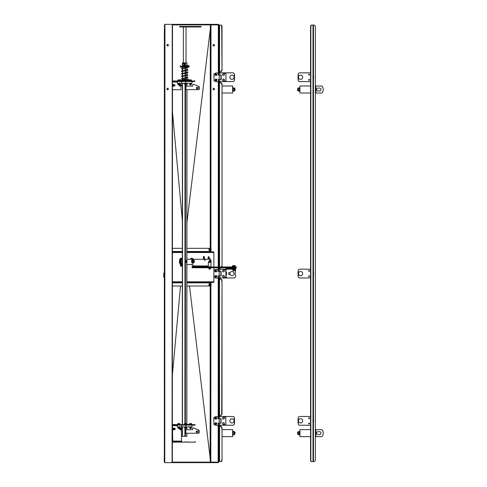 <?xml version="1.0" encoding="UTF-8"?>
<svg xmlns="http://www.w3.org/2000/svg" width="487" height="487" viewBox="0 0 487 487"><rect width="100%" height="100%" fill="white"/><g stroke="black" fill="none" stroke-linecap="round" stroke-linejoin="round"><path stroke-width="0.73" d="M219.473 155.992L219.57 267.053M219.473 329.559L219.57 415.155L220.836 415.155A1.753 0.877 -90 0 0 221.713 413.402L222.017 413.402A1.753 0.877 90 0 1 221.141 415.155L220.836 415.155M221.713 428.304A1.753 0.877 -90 0 0 220.836 426.551L221.141 426.551A1.753 0.877 90 0 1 222.017 428.304L222.017 459.862A1.753 0.877 90 0 1 221.141 461.615L220.836 461.615A1.753 0.877 -90 0 0 221.713 459.862M222.017 428.304L222.017 459.862M218.438 461.536A1.753 1.753 0 0 0 218.949 461.615L220.836 461.615M220.836 426.551L219.57 426.551L219.57 461.615M219.473 426.07L219.473 461.615L219.57 426.551M221.713 281.036A1.753 0.877 -90 0 0 220.836 279.282L221.141 279.282A1.753 0.877 90 0 1 222.017 281.036L221.713 413.402M222.017 281.036L222.017 413.402M220.836 279.282L219.57 279.282M219.57 415.155L219.473 279.197L220.514 278.278L219.107 278.296L219.82 278.814M221.713 84.683A1.753 0.877 -90 0 0 220.836 82.93L221.141 82.93A1.753 0.877 90 0 1 222.017 84.683L222.017 266.133A1.753 0.877 90 0 1 221.889 267.053M222.017 84.683L222.017 266.133M219.57 267.753L220.836 267.887A1.753 0.877 -90 0 0 221.171 267.753M221.585 267.053A1.753 0.877 -90 0 0 221.713 266.133M220.836 82.93L219.57 82.93M219.57 267.887L219.473 268.477M219.473 157.131L219.473 267.053L219.473 82.845L219.826 82.461M221.475 267.753A1.753 0.877 90 0 1 221.141 267.887L220.836 267.887M220.836 25.074L221.141 25.074A1.753 0.877 90 0 1 222.017 26.828L221.713 26.828A1.753 0.877 -90 0 0 220.836 25.074L218.949 25.074A1.753 1.753 0 0 0 218.602 25.111M221.713 26.828L222.017 69.781A1.753 0.877 90 0 1 221.141 71.534L220.836 71.534A1.753 0.877 -90 0 0 221.713 69.781M222.017 26.828L222.017 69.781M219.57 25.074L219.57 71.534L220.836 71.534M219.826 415.155L219.473 415.74M219.473 415.241L219.473 330.697M219.473 278.789L219.473 279.197M219.826 71.534L219.473 72.131M219.473 82.406L219.473 82.845M219.473 71.626L219.473 25.074L219.57 71.534M219.826 72.119L219.826 71.626M219.826 267.887L219.473 267.978M219.826 268.471L219.826 267.978M219.473 426.46L219.826 426.082M219.826 415.734L219.826 415.241M220.282 72.849L223.143 72.849M223.496 81.615L232.756 81.615A1.753 1.753 0 0 0 234.332 80.629L234.332 73.841A1.753 1.753 0 0 0 232.756 72.849L223.448 72.849L225.901 73.707L226.005 80.684L223.557 81.609L219.881 81.67L223.563 81.615L226.005 80.69L225.907 73.707M234.509 74.602L234.509 79.862M227.039 81.615L232.756 81.615M227.039 72.849L232.756 72.849M220.209 269.201L223.07 269.201M223.417 277.967L227.039 277.967M223.375 269.201L232.597 269.201M220.154 416.47L223.016 416.47M223.363 425.236L232.756 425.236A1.753 1.753 0 0 0 234.332 424.244L234.332 417.456A1.753 1.753 0 0 0 232.756 416.47L223.32 416.47L225.773 417.322L225.871 424.305L223.43 425.23L219.753 425.285L223.43 425.236L225.871 424.305M234.509 418.223L234.509 423.483M227.039 425.236L232.756 425.236M227.039 416.47L232.756 416.47M231.982 75.132A2.106 2.106 0 0 0 229.876 77.232A2.106 2.106 0 0 0 231.982 79.338A2.106 2.106 0 0 0 234.089 77.232A2.106 2.106 0 0 0 231.982 75.132M313.092 157.131L313.178 275.691A5.266 5.266 0 0 0 313.178 271.484L313.178 275.691A5.266 5.266 0 0 0 313.178 271.484M313.092 330.697L313.178 422.953A5.266 5.266 0 0 0 313.178 418.747L313.178 422.953A5.266 5.266 0 0 0 313.616 420.853M311.729 461.615L313.616 461.615A1.753 1.753 0 0 0 315.369 459.862L315.369 26.828A1.753 1.753 0 0 0 313.616 25.074L311.729 25.074A1.753 0.877 90 0 0 310.852 26.828L310.852 459.862A1.753 0.877 90 0 0 311.729 461.615L311.424 461.615A1.753 0.877 -90 0 1 310.548 459.862L310.852 459.862M310.852 26.828L310.548 26.828A1.753 0.877 -90 0 1 311.424 25.074L311.729 25.074M310.548 26.828L310.548 459.862M313.092 155.992L313.092 422.953M313.092 329.559L313.178 275.691M309.543 79.862A0.438 0.438 0 0 0 309.105 79.424A0.438 0.438 0 0 0 308.667 79.862A0.438 0.438 0 0 0 309.105 80.3A0.438 0.438 0 0 0 309.543 79.862M309.543 74.602A0.438 0.438 0 0 0 309.105 74.164A0.438 0.438 0 0 0 308.667 74.602A0.438 0.438 0 0 0 309.105 75.041A0.438 0.438 0 0 0 309.543 74.602M310.548 72.849L299.815 72.849A1.753 1.753 0 0 0 298.233 73.841L298.233 80.629A1.753 1.753 0 0 0 299.815 81.615L310.548 81.615M298.062 79.862L298.062 74.602L298.062 79.862M305.532 72.849L299.815 72.849M305.532 81.615L299.815 81.615M309.543 276.214A0.438 0.438 0 0 0 309.105 275.776A0.438 0.438 0 0 0 308.667 276.214A0.438 0.438 0 0 0 309.105 276.653A0.438 0.438 0 0 0 309.543 276.214M309.543 270.955A0.438 0.438 0 0 0 309.105 270.516A0.438 0.438 0 0 0 308.667 270.955A0.438 0.438 0 0 0 309.105 271.393A0.438 0.438 0 0 0 309.543 270.955M310.548 269.201L299.815 269.201A1.753 1.753 0 0 0 298.233 270.194L298.233 276.981A1.753 1.753 0 0 0 299.815 277.967L310.548 277.967M298.062 276.214L298.062 270.955M305.532 269.201L299.815 269.201M305.532 277.967L299.815 277.967M309.543 423.483A0.438 0.438 0 0 0 309.105 423.045A0.438 0.438 0 0 0 308.667 423.483A0.438 0.438 0 0 0 309.105 423.921A0.438 0.438 0 0 0 309.543 423.483M309.543 418.223A0.438 0.438 0 0 0 309.105 417.785A0.438 0.438 0 0 0 308.667 418.223A0.438 0.438 0 0 0 309.105 418.662A0.438 0.438 0 0 0 309.543 418.223M310.548 416.47L299.815 416.47A1.753 1.753 0 0 0 298.233 417.456L298.233 424.244A1.753 1.753 0 0 0 299.815 425.236L310.548 425.236M298.062 423.483L298.062 418.223M305.532 416.47L299.815 416.47M305.532 425.236L299.815 425.236M313.092 79.338L313.178 79.338A5.266 5.266 0 0 0 313.178 75.132L313.092 79.338M302.689 77.232A2.106 2.106 0 0 0 300.582 75.132A2.106 2.106 0 0 0 298.482 77.232A2.106 2.106 0 0 0 300.582 79.338A2.106 2.106 0 0 0 302.689 77.232M213.896 89.821A0.791 0.682 90 0 1 213.903 88.275M213.087 89.048A0.791 0.682 -90 0 0 214.45 89.048A0.791 0.682 -90 0 0 213.087 89.048M167.79 89.815A0.791 0.682 90 0 1 167.79 88.269M168.338 89.042A0.791 0.682 90 0 1 166.974 89.042A0.791 0.682 90 0 1 168.338 89.042M213.915 45.997A0.791 0.682 90 0 1 213.915 44.445M213.099 45.218A0.791 0.682 -90 0 0 214.469 45.224A0.791 0.682 -90 0 0 213.099 45.218M167.808 45.985A0.791 0.682 90 0 1 167.808 44.439M168.356 45.212A0.791 0.682 90 0 1 166.992 45.212A0.791 0.682 90 0 1 168.356 45.212M205.873 24.356L207.06 24.356L205.873 24.356M175.077 24.35L176.257 24.35L175.077 24.35M190.472 24.356L191.659 24.356L190.472 24.356M164.503 29.135L164.423 24.861L164.557 25.385L164.941 24.35L172.234 24.356L172.069 462.644L192.353 462.644L192.304 462.12L195.792 462.12L195.792 462.644L192.353 462.644L192.353 462.12M172.234 24.356L192.468 24.356L192.517 24.88L172.495 24.88L172.331 462.114L192.304 462.12M197.935 462.12L197.935 462.644L197.46 462.644L197.46 462.12L218.176 462.126L210.305 462.12L210.134 457.95L189.51 286.015M197.935 462.644L218.438 462.65L218.456 423.118M198.099 24.356L198.099 24.886L197.625 24.886L197.625 24.356L218.602 24.362L218.584 75.108M218.584 79.497L218.511 267.053M218.511 267.753L218.511 271.466M218.511 275.855L218.456 418.729M198.099 24.886L218.34 24.886L218.322 74.7M218.322 81.694L218.249 267.053M218.249 267.753L218.249 271.052M218.243 278.047L218.194 418.321M218.188 425.315L218.176 462.126M218.602 24.362L164.941 24.35L164.789 462.638L172.069 462.644M192.468 24.356L195.957 24.356L195.957 24.88L192.517 24.88L192.517 24.356M197.625 24.356L195.957 24.356M164.789 462.638L164.393 461.603L164.259 462.133L164.198 457.853L164.722 457.841L164.198 457.853A1.053 1.053 0 0 0 164.198 457.853L164.302 457.841M197.46 462.644L195.792 462.644M180.531 286.009L172.361 375.136M172.331 462.114L210.305 462.12M172.465 111.858L182.369 220.855M186.905 222.815L210.293 29.056L210.469 24.886M197.625 24.886L195.957 24.88M197.46 462.12L195.792 462.12M187.611 81.499L189.857 81.499L189.857 80.976L185.218 81.499L185.218 80.976L187.611 80.976M192.408 80.976L192.408 81.499L191.933 81.499L191.933 80.976L194.891 80.976L194.891 81.499L194.654 80.976M172.471 81.037A1.053 0.907 -90 0 1 172.775 80.976L185.218 80.976M187.836 81.499L189.857 81.499M178.54 83.259L183.788 83.253L177.365 83.259L177.365 81.506L172.775 81.506L185.218 81.499M194.891 81.499L181.608 81.499L181.608 83.253L181.608 81.499L177.365 81.506M192.408 81.499L194.654 81.499M191.933 81.499L190.033 81.499M181.067 85.822L181.006 89.742L172.471 89.742M181.103 83.259L181.079 84.945M172.775 81.506A0.524 0.457 -90 0 0 172.471 81.639M172.343 424.859A1.053 0.907 -90 0 1 172.946 424.597L187.769 424.615L187.769 425.139L190.064 425.139L190.064 424.615L181.748 424.597M187.769 424.615L195.05 424.615L195.043 425.139L195.05 424.615M192.085 424.615L192.566 424.615L192.566 425.139L192.085 425.139L192.085 424.615L186.831 424.609L186.892 261.976M192.566 424.615L194.812 424.615M189.486 424.329L186.831 424.603M187.769 425.139L185.37 425.139L185.377 424.609M181.347 429.4L181.511 441.088L172.708 441.088L172.489 425.656A0.524 0.457 -90 0 1 172.946 425.121L185.37 425.139M192.566 425.139L194.812 425.139M192.085 425.139L190.064 425.139L190.064 424.615M181.31 426.886L181.334 428.523M172.708 441.088A0.524 0.457 -90 0 0 173.165 441.606L181.968 441.606A0.524 0.457 90 0 1 181.511 441.088M172.337 441.514A1.053 0.907 -90 0 0 173.165 442.129L185.608 442.147L185.608 441.618M195.281 441.624L195.281 442.147L195.043 441.624M188 441.618L188 442.147L195.043 442.147M188 442.147L185.608 442.147M209.191 258.226A35.149 17.642 90 0 0 209.154 257.489A0.962 0.487 90 0 0 208.673 256.637A0.962 0.487 90 0 0 208.192 257.708A33.219 16.674 -90 0 1 208.229 258.42M208.521 256.686A0.962 0.487 -90 0 1 208.85 257.489A35.149 17.642 -90 0 1 208.886 258.226M208.99 285.248L208.996 284.152M209.008 250.184L209.008 249.088M180.908 266.383A1.011 0.505 90 0 0 181.261 265.421L181.261 264.697M205.837 267.747L192.103 267.747L192.103 266.517L207.858 266.523L207.596 267.046L202.86 267.046M203.724 256.466A0.962 0.487 -90 0 1 204.053 257.221A25.72 12.912 -90 0 1 204.181 259.279M181.706 264.648A3.245 1.625 -90 0 1 181.438 264.697L181.061 264.697A3.245 1.625 90 0 1 180.555 264.532L180.555 265.421A1.011 0.505 90 0 0 181.061 266.432A1.011 0.505 90 0 0 181.566 265.421L181.566 264.685M208.582 266.766L207.9 267.046L207.9 266.608M192.103 267.747L206.141 267.747M186.88 281.809L213.878 281.809L213.884 267.753M213.884 267.053L213.89 252.534L186.892 252.528M204.485 259.279A25.72 12.912 90 0 0 204.357 257.221A0.962 0.487 90 0 0 203.876 256.418A0.962 0.487 90 0 0 203.402 257.544A23.79 11.944 -90 0 1 203.511 259.279M213.282 251.828L186.892 251.828L213.282 251.828A0.7 0.609 90 0 1 213.89 252.534M213.878 281.809A0.7 0.609 90 0 1 213.269 282.509L186.88 282.509L213.269 282.509M210.402 251.828L210.098 251.481L186.892 251.475M210.098 248.321L186.892 248.321L210.098 248.321L210.098 249.009M210.098 250.263L210.098 251.481M172.41 248.315L182.357 248.321L172.41 248.315M210.086 284.073L210.366 282.509M186.88 286.015L210.086 286.015L210.086 285.327M172.398 286.009L182.345 286.009M205.179 260.155L204.942 259.674L204.936 260.636L205.179 260.155M204.71 259.991L204.71 260.32M208.363 265.939L193.351 265.939L192.024 264.532M180.239 264.094L180.914 264.532L180.239 264.094L180.464 259.273M210.615 260.241L210.396 259.279L186.892 259.273L210.396 259.279A3.153 1.583 90 0 0 210.153 258.901A3.153 1.583 90 0 0 209.233 258.311A3.153 1.583 90 0 0 208.095 259.279M180.695 264.094L180.695 263.467M181.438 264.697L181.438 264.697A3.245 1.625 -90 0 1 180.933 264.532L181.462 264.532M193.242 265.878L193.698 265.878L192.468 264.532L186.886 264.532M193.698 265.878L193.351 265.939M233.036 266.931L234.101 267.059M202.872 266.523L202.921 267.747L236.311 267.759M202.939 267.046L234.789 266.931M233.036 267.059L210.719 267.046L210.713 267.753M202.555 266.523L202.452 267.747M208.582 262.103L210.774 262.103L208.363 262.383L210.719 262.383M208.363 262.383L208.363 266.766L210.993 266.766L210.993 262.383M208.643 262.383L210.774 262.103M208.643 268.033L210.774 267.753M209.014 262.018L208.686 262.018L208.85 261.403L210.554 261.403L209.014 261.452L209.014 262.018L210.007 262.018L210.007 261.452L210.67 261.452L210.67 262.018L210.007 262.018M209.148 269.007L210.201 269.013L209.148 268.909M210.007 261.452L209.014 261.452M209.221 268.909L208.85 268.909M210.329 268.83L209.83 268.909L210.329 268.83L210.329 268.112L209.83 268.033L209.331 268.106L209.039 268.909M209.331 268.106L208.68 268.106L208.941 268.684M209.331 268.83L209.83 268.909M210.67 268.83L210.676 268.112M194.149 262.456A1.138 0.572 -90 0 1 193.863 262.609A1.138 0.572 -90 0 1 193.576 262.456L192.487 262.128L193.059 262.785L193.808 262.785L194.435 261.47A1.138 0.572 -90 0 1 194.149 262.456M192.487 261.817A1.017 0.511 -90 0 1 192.493 261.117M192.487 262.128L192.493 260.807L193.065 260.149L193.808 260.149L193.236 260.807L193.236 262.128M193.808 262.785L193.576 262.456A1.138 0.572 -90 0 1 193.296 261.464A1.138 0.572 -90 0 1 193.583 260.478A1.138 0.572 -90 0 1 194.155 260.478L194.435 261.47A1.138 0.572 -90 0 0 194.155 260.478L193.808 260.149M192.493 260.807L193.236 260.807M209.367 260.442L210.116 260.442L210.049 261.056A1.138 0.572 -90 0 1 210.5 260.344L209.367 260.442L209.179 261.403A1.017 0.511 -90 0 1 209.294 260.825M210.013 261.403A1.138 0.572 -90 0 1 210.049 261.056L209.879 261.671M210.768 260.247L211.029 260.758A1.138 0.572 -90 0 0 210.5 260.344L210.116 260.442M210.926 262.383A1.138 0.572 -90 0 0 211.121 261.884A1.138 0.572 -90 0 0 211.029 260.758L210.944 262.499M192.061 266.797L193.236 266.937L192.061 267.077M208.637 267.046L210.774 266.766M191.701 264.532A3.153 1.583 90 0 0 192.073 264.624A3.153 1.583 90 0 0 192.146 264.618M193.217 259.273A3.153 1.583 90 0 0 192.998 258.895A3.153 1.583 90 0 0 192.079 258.311A3.153 1.583 90 0 0 190.934 259.273M190.801 259.273A3.245 1.625 -90 0 1 192 258.226L192 258.226A3.245 1.625 -90 0 1 192.943 258.828A3.245 1.625 -90 0 1 192.974 258.865M192.207 264.685A3.245 1.625 -90 0 1 192 264.709L192 264.709A3.245 1.625 -90 0 1 191.47 264.532M192 258.226L191.622 258.226A3.245 1.625 90 0 0 190.423 259.273M191.093 264.532A3.245 1.625 90 0 0 191.622 264.709L192 264.709M210.694 260.241A3.153 1.583 90 0 0 210.615 259.918M207.961 259.279A3.245 1.625 -90 0 1 209.16 258.226L209.16 258.226A3.245 1.625 -90 0 1 210.104 258.828A3.245 1.625 -90 0 1 210.128 258.865M209.16 258.226L208.783 258.226A3.245 1.625 90 0 0 207.584 259.279M208.223 258.268A3.245 1.625 -90 0 1 208.479 258.226A3.245 1.625 -90 0 1 208.631 258.238M192.487 262.079A0.919 0.463 -90 0 1 192.371 261.464A0.919 0.463 -90 0 1 192.493 260.855M193.479 260.149A1.838 0.925 90 0 0 192.834 259.626A1.838 0.925 90 0 0 191.908 261.464A1.838 0.925 90 0 0 192.834 263.309A1.838 0.925 90 0 0 193.479 262.785M192.682 259.65A1.838 0.925 90 0 0 192.529 259.626A1.838 0.925 90 0 0 191.604 261.464A1.838 0.925 90 0 0 192.529 263.309A1.838 0.925 90 0 0 192.682 263.284M220.781 75.077L218.066 75.12L218.036 72.928L216.027 72.965L213.915 73.902L214.012 80.879L216.149 81.731L218.419 81.694L218.389 79.503L218.158 81.694L216.149 81.731M223.436 72.849L218.663 72.922L218.693 75.108L221.147 75.071L221.208 79.454L218.389 79.503M221.147 75.077L220.721 75.083M220.873 81.652L220.41 81.67L220.873 81.652M219.357 81.688L218.785 81.688L219.357 81.682M220.946 79.466L218.127 79.503M218.328 75.114L218.036 72.928M219.187 81.944L220.581 81.749L219.893 82.461L219.187 81.944L220.587 81.926M219.229 72.904L220.459 72.813L219.053 72.654L219.747 72.119L220.453 72.636M219.229 72.825L220.459 72.813M186.278 260.575A0.919 0.463 90 0 0 186.137 260.533A0.919 0.463 90 0 0 185.675 261.452A0.919 0.463 90 0 0 186.137 262.371A0.919 0.463 90 0 0 186.278 262.329M186.789 62.908L182.43 62.908L186.789 62.908M185.37 428.627L185.37 436.328L186.825 436.328L186.777 433.266M182.467 426.886L182.461 436.328L184.89 436.328L184.896 428.049M185.37 436.328L184.89 436.328M182.461 436.328L182.339 426.886M196.371 88.05A0.791 0.682 -90 0 0 197.734 88.05A0.791 0.682 -90 0 0 196.371 88.05M197.272 88.798A0.791 0.682 90 0 1 197.272 87.307M193.327 84.385L193.735 84.385A1.753 1.516 90 0 1 194.264 84.495L198.818 86.455A0.877 0.761 90 0 1 199.311 87.276L199.311 88.774A0.877 0.761 90 0 1 198.556 89.651L185.985 89.645L185.985 86.138L192.736 86.138L185.985 86.138M192.73 86.138L192.809 84.476L193.735 84.385M194.264 84.495L198.818 86.455M199.311 87.276L198.873 87.276L198.873 88.774L199.311 88.774M198.556 89.651L198.112 89.651A0.877 0.761 -90 0 0 198.873 88.774M198.873 87.276A0.877 0.761 -90 0 0 198.379 86.455M193.82 84.495A1.753 1.516 -90 0 0 193.296 84.385M196.243 431.671A0.791 0.682 -90 0 0 197.606 431.671A0.791 0.682 -90 0 0 196.243 431.671M197.144 432.419A0.791 0.682 90 0 1 197.144 430.922M193.193 428.006L193.607 428.006A1.753 1.516 90 0 1 194.13 428.116L198.69 430.076A0.877 0.761 90 0 1 199.183 430.898L199.183 432.389A0.877 0.761 90 0 1 198.422 433.266L185.851 433.26L185.857 429.753L192.608 429.759L185.857 429.753M192.602 429.759L192.682 428.091L193.607 428.006M194.13 428.116L198.69 430.076M199.183 430.898L198.745 430.898L198.745 432.389L199.183 432.389M198.422 433.266L197.984 433.266A0.877 0.761 -90 0 0 198.745 432.389M198.745 430.898A0.877 0.761 -90 0 0 198.252 430.076M193.692 428.116A1.753 1.516 -90 0 0 193.162 428.006M186.99 261.452A0.791 0.396 90 0 0 186.825 260.813A0.791 0.396 90 0 0 186.411 260.752A0.791 0.396 90 0 0 186.198 261.452A0.791 0.396 90 0 0 186.411 262.152A0.791 0.396 90 0 0 186.825 262.097A0.791 0.396 90 0 0 186.99 261.452M186.801 262.128A0.877 0.438 -90 0 1 186.771 262.164A0.877 0.438 -90 0 1 186.515 262.329A0.877 0.438 -90 0 1 186.077 261.452A0.877 0.438 -90 0 1 186.521 260.575A0.877 0.438 -90 0 1 186.771 260.74A0.877 0.438 -90 0 1 186.801 260.776M184.683 83.253L192.018 83.253L192.012 81.499M177.365 83.259L178.011 83.259M186.229 83.253L185.857 83.253L185.857 81.499M192.018 83.253L191.641 83.253M191.33 83.253L186.539 83.253M185.857 83.253L185.212 83.253M177.365 425.127L177.365 426.88L181.614 426.886L181.614 425.133L181.614 426.886L185.857 426.892L185.857 425.139M185.857 426.892L192.018 426.892L192.018 425.139M181.98 66.323L186.965 66.329M186.965 67.614L186.965 67.048L182.424 68.984M186.959 69.617L182.424 71.552M186.959 72.186L182.424 74.115M186.959 74.748L182.424 76.684M186.959 77.317L182.424 79.247M182.424 79.162L186.959 77.403M182.424 76.593L186.959 74.834M182.424 74.03L186.959 72.271M182.424 71.461L186.959 69.702M182.43 68.898L186.965 67.139M210.908 249.636L211.188 249.35L211.188 249.928L210.908 249.636M211.163 249.953L210.792 249.636L211.163 249.32M210.895 284.7L211.175 284.414L211.175 284.986L210.895 284.7M211.151 285.017L210.78 284.7L211.151 284.384M210.402 249.198L210 249.636L210.402 250.075M210.165 249.149L209.684 249.636L210.165 250.123M209.885 248.827L209.532 249.234L209.885 250.446L209.252 250.044L209.605 248.827L210.238 249.234M210.238 250.044L209.885 250.446M210.39 284.262L209.988 284.7L210.39 285.138M210.153 284.213L209.672 284.7L210.153 285.187M209.873 283.891L209.52 284.298L209.873 285.51L209.24 285.108L209.593 283.891L210.226 284.298M210.226 285.108L209.873 285.51M214.864 74.718A0.353 0.304 90 0 1 215.473 74.718A0.353 0.304 90 0 1 214.864 74.718M214.834 74.718A0.438 0.377 90 0 1 215.589 74.718A0.438 0.377 90 0 1 214.834 74.718M214.937 79.978A0.353 0.304 90 0 1 215.546 79.978A0.353 0.304 90 0 1 214.937 79.978M214.907 79.978A0.438 0.377 90 0 1 215.668 79.978A0.438 0.377 90 0 1 214.907 79.978M216.003 73.847A0.877 0.761 90 0 1 216.051 75.595A0.877 0.761 90 0 1 216.003 75.595M215.424 74.097A0.877 0.761 90 0 1 216.721 74.718A0.877 0.761 90 0 1 215.424 75.345M216.076 79.101A0.877 0.761 90 0 1 216.125 80.854A0.877 0.761 90 0 1 216.076 80.854M215.504 79.357A0.877 0.761 90 0 1 216.794 79.978A0.877 0.761 90 0 1 215.504 80.599M215.278 75.156A0.517 0.45 -90 0 0 215.972 74.718A0.517 0.45 -90 0 0 215.278 74.28M215.376 75.211A0.603 0.524 -90 0 0 216.204 74.718A0.603 0.524 -90 0 0 215.376 74.225M216.508 74.316L215.741 73.908L216.344 74.316L216.344 75.126L215.741 75.528L216.508 75.126L216.344 74.316M215.741 73.908L215.132 74.316M215.132 75.126L215.741 75.528M215.351 80.416A0.517 0.45 -90 0 0 216.045 79.978A0.517 0.45 -90 0 0 215.351 79.539M215.449 80.471A0.603 0.524 -90 0 0 216.277 79.978A0.603 0.524 -90 0 0 215.449 79.484M216.581 79.576L215.814 79.168L216.417 79.576L216.417 80.385L215.814 80.787L216.581 80.385L216.417 79.576M215.814 79.168L215.205 79.576M215.205 80.385L215.814 80.787M181.31 85.389L181.596 85.109L181.584 85.682L181.31 85.389M181.56 85.712L181.194 85.389L181.572 85.079M181.03 84.945L180.622 85.377L181.012 85.822M180.799 84.89L180.306 85.377L180.78 85.864M180.519 84.561L180.16 84.969L180.494 86.181L179.867 85.773L180.239 84.555L180.866 84.969M180.854 85.779L180.494 86.181M174.431 84.945L174.017 85.377L174.413 85.822M174.2 84.89L173.707 85.371L174.176 85.864M173.92 84.561L173.549 85.779L173.896 86.181L173.269 85.773L173.64 84.555L174.261 84.969M174.249 85.779L173.896 86.181M174.711 85.389L174.997 85.103L174.985 85.682L174.711 85.389M174.961 85.706L174.596 85.389L174.973 85.079M181.578 428.95L181.852 428.663L181.864 429.236L181.578 428.95M181.84 429.266L181.462 428.95L181.828 428.633M174.979 428.95L175.253 428.663L175.265 429.236L174.979 428.95M175.241 429.266L174.863 428.95L175.229 428.633M177.706 83.259L177.925 83.618L179.24 83.539L177.925 83.539L177.925 84.336L179.149 84.409L177.932 84.415L179.679 84.415L179.082 84.415L179.679 84.415L179.679 83.539L179.679 84.336M179.679 83.612L177.706 83.539M178.802 83.612L178.802 84.336M179.326 84.415L179.326 84.884L178.345 84.884M189.699 83.533L191.014 83.533L189.699 83.533L189.699 84.336L190.922 84.409L189.705 84.409L191.452 84.409L190.861 84.409L191.452 84.409L191.452 83.533L191.452 84.336M191.452 83.612L189.699 83.539M190.575 83.612L190.575 84.336M191.105 84.409L191.105 84.884L190.125 84.884M184.378 83.253L184.597 83.612L185.912 83.533L184.597 83.533L184.597 84.33L185.821 84.409L184.603 84.409L186.351 84.409L185.754 84.409L186.351 84.409L186.351 83.533L186.351 84.33M186.351 83.612L184.378 83.533M185.474 83.612L185.474 84.33M185.997 84.409L185.997 84.884L185.017 84.884M177.706 80.976L179.898 80.976M189.48 80.976L191.671 80.976M184.378 80.976L186.57 80.976M179.679 79.905L179.679 80.611L179.679 79.905L178.796 79.959L178.796 80.611L179.679 80.611L177.925 80.611L177.925 79.959L178.796 79.959M179.161 84.994L178.382 84.994L179.161 84.994M178.796 80.611L177.925 80.611M179.679 79.959L177.925 79.959M191.452 79.905L191.452 80.605L191.452 79.905L190.575 79.953L190.575 80.605L191.403 80.611L189.699 80.611L189.699 79.953L190.575 79.953M190.941 84.988L190.161 84.994L190.941 84.988M190.575 80.605L189.699 80.611M191.452 79.953L189.699 79.953M186.351 79.905L186.351 80.605L186.351 79.905L185.468 79.953L185.468 80.605L186.351 80.605L184.597 80.605L184.597 79.953L185.468 79.953M185.833 84.988L185.054 84.988L185.833 84.988M185.468 80.605L184.597 80.605M186.351 79.953L184.597 79.953M179.143 428.036L177.925 427.957L179.143 428.036M179.679 428.036L179.326 428.036L179.679 428.036L179.679 427.16L179.679 427.963M177.925 427.16L177.925 427.957M179.679 427.239L178.802 427.239L178.802 427.963M178.802 427.239L177.925 427.239M179.326 428.036L179.326 428.511L178.382 428.615M190.922 428.049L189.699 427.97L190.922 428.049M191.458 428.049L191.105 428.049L191.458 428.049L191.458 427.172L191.452 427.97M189.705 427.172L189.699 427.97M191.452 427.251L190.575 427.251L190.575 427.97M190.575 427.251L189.699 427.251M191.105 428.049L191.105 428.517L190.161 428.627M185.815 428.049L184.597 427.97L185.815 428.049M186.351 428.049L185.997 428.049L186.351 428.049L186.351 427.172L186.351 427.97M184.597 427.166L184.597 427.97M186.351 427.251L185.474 427.251L185.474 427.97M185.474 427.251L184.597 427.245M185.997 428.049L185.997 428.517L185.054 428.627M179.898 426.886L177.706 426.88M178.54 426.88L178.011 426.88M191.677 426.892L189.486 426.892M191.641 426.892L191.336 426.892M186.57 426.892L184.378 426.886M185.212 426.892L184.683 426.886M186.539 426.892L186.229 426.892M178.254 424.323L179.904 424.323L178.254 424.323M177.712 424.323L179.904 424.323M189.486 424.609L190.033 424.609M184.926 424.329L186.576 424.329L184.926 424.329M178.297 423.58L179.819 423.58L179.819 424.238L178.297 424.232L178.297 423.58L179.685 423.532L177.798 423.58L177.792 424.232L178.297 424.232M179.064 428.511L178.595 428.615M179.313 424.232L179.313 423.58M190.076 423.593L191.598 423.593L191.592 424.244L190.076 424.244L190.076 423.593L191.598 423.593L189.571 423.593L189.571 424.244L190.076 424.244M190.843 428.517L190.368 428.627M191.087 424.244L191.087 423.593M184.969 423.593L186.491 423.593L186.491 424.244L184.969 424.244L184.969 423.593L186.491 423.593L184.47 423.587L184.463 424.244L184.969 424.244M185.736 428.517L185.267 428.627M185.985 424.244L185.985 423.593M185.547 26.444L183.745 26.444L185.547 26.444M183.575 26.438L186.028 26.444L183.575 26.438M185.395 26.444L183.349 26.438L185.395 26.444M195.263 26.444L195.263 26.974L200.541 26.974L200.541 26.45L201.015 26.45L179.624 26.438L200.541 26.45M181.371 26.444L181.371 26.968L190.472 26.974L190.472 26.444M201.015 26.45L201.015 26.974L200.541 26.974M195.263 26.974L190.472 26.974M181.371 26.968L179.624 26.968L179.624 26.438M181.28 428.523L181.298 429.4M180.957 428.39L180.981 429.54M180.446 429.68L180.281 428.274L180.969 428.268L180.987 429.668L180.446 429.68M180.987 429.668L180.58 429.668L180.561 428.268M174.681 428.523L174.699 429.4M174.352 428.39L174.383 429.54M173.847 429.674L173.682 428.274L174.364 428.268L174.389 429.668L173.847 429.674M174.389 429.668L173.981 429.668L173.962 428.268M182.625 64.223A0.877 0.761 90 0 1 183.282 63.785L184.068 63.785L182.868 63.785L182.625 65.1A0.877 0.761 90 0 1 182.625 64.223M187.069 64.43A0.524 0.457 90 0 1 187.069 64.887M184.068 63.785L184.506 64.661L184.068 65.538L183.739 65.538L184.177 64.661L183.745 63.785M182.868 63.785L183.282 63.785A0.877 0.761 90 0 1 183.276 65.538L182.625 65.1A0.877 0.761 90 0 0 183.276 65.538L183.739 65.538M184.506 64.661L184.177 64.661M186.965 65.301A1.577 1.364 -90 0 0 186.965 64.022M184.756 65.623A1.577 1.364 -90 0 0 183.678 63.085A1.577 1.364 -90 0 0 182.595 65.623M184.896 65.623A1.577 1.364 -90 0 0 183.745 63.085M180.306 84.561A0.877 0.438 91.1 0 0 180.141 84.488A0.877 0.438 91.1 0 0 179.685 85.365A0.877 0.438 91.1 0 0 180.105 86.242A0.877 0.438 91.1 0 0 180.275 86.175M180.062 84.501A0.877 0.438 91.1 0 0 179.989 84.482A0.877 0.438 91.1 0 0 179.533 85.359A0.877 0.438 91.1 0 0 179.953 86.236A0.877 0.438 91.1 0 0 180.032 86.229M173.707 84.555A0.877 0.438 91.1 0 0 173.542 84.488A0.877 0.438 91.1 0 0 173.08 85.365A0.877 0.438 91.1 0 0 173.506 86.242A0.877 0.438 91.1 0 0 173.676 86.175M173.463 84.501A0.877 0.438 91.1 0 0 173.39 84.482A0.877 0.438 91.1 0 0 172.934 85.359A0.877 0.438 91.1 0 0 173.354 86.236A0.877 0.438 91.1 0 0 173.427 86.223M180.64 428.268A0.877 0.438 88.9 0 0 180.373 428.103A0.877 0.438 88.9 0 0 179.953 428.974A0.877 0.438 88.9 0 0 180.409 429.851A0.877 0.438 88.9 0 0 180.665 429.674M180.3 428.116A0.877 0.438 88.9 0 0 180.22 428.103A0.877 0.438 88.9 0 0 179.8 428.98A0.877 0.438 88.9 0 0 180.257 429.857A0.877 0.438 88.9 0 0 180.33 429.844M174.042 428.268A0.877 0.438 88.9 0 0 173.774 428.097A0.877 0.438 88.9 0 0 173.354 428.974A0.877 0.438 88.9 0 0 173.81 429.851A0.877 0.438 88.9 0 0 174.066 429.674M173.701 428.116A0.877 0.438 88.9 0 0 173.622 428.103A0.877 0.438 88.9 0 0 173.202 428.98A0.877 0.438 88.9 0 0 173.658 429.857A0.877 0.438 88.9 0 0 173.731 429.838M209.672 248.827A0.877 0.438 90 0 0 209.501 248.76A0.877 0.438 90 0 0 209.063 249.636A0.877 0.438 90 0 0 209.501 250.513A0.877 0.438 90 0 0 209.672 250.446M209.428 248.772A0.877 0.438 90 0 0 209.349 248.76A0.877 0.438 90 0 0 208.911 249.636A0.877 0.438 90 0 0 209.349 250.513A0.877 0.438 90 0 0 209.428 250.501M209.66 283.891A0.877 0.438 90 0 0 209.489 283.824A0.877 0.438 90 0 0 209.051 284.7A0.877 0.438 90 0 0 209.489 285.577A0.877 0.438 90 0 0 209.66 285.51M209.416 283.836A0.877 0.438 90 0 0 209.337 283.824A0.877 0.438 90 0 0 208.899 284.7A0.877 0.438 90 0 0 209.337 285.577A0.877 0.438 90 0 0 209.41 285.565M164.247 273.012L164.058 273.012A0.353 0.317 90 0 0 163.742 273.365L163.742 276.975A0.353 0.317 90 0 0 164.052 277.328L164.265 277.328M164.058 276.975L164.064 273.365L164.058 276.975M181.176 264.532A3.153 1.583 90 0 0 181.517 264.605A3.153 1.583 90 0 0 181.59 264.605M181.59 258.299A3.153 1.583 90 0 0 181.517 258.293A3.153 1.583 90 0 0 180.336 259.358M180.239 263.644A3.245 1.625 -90 0 1 179.953 260.143A3.245 1.625 -90 0 1 181.444 258.207L181.444 258.207A3.245 1.625 -90 0 1 181.706 258.25M181.444 258.207L181.061 258.207A3.245 1.625 90 0 0 181.061 258.207L181.061 258.207A3.245 1.625 90 0 0 179.49 260.624A3.245 1.625 90 0 0 180.257 264.271M180.263 259.528A3.153 1.583 90 0 0 180.239 263.321M182.351 258.207L182.351 258.207A3.245 1.625 -90 0 1 182.357 258.207A3.245 1.625 90 0 0 180.799 261.452A3.245 1.625 90 0 0 182.351 264.691L182.351 264.697A3.245 1.625 -90 0 1 180.726 261.452A3.245 1.625 -90 0 1 182.351 258.207L181.974 258.207A3.245 1.625 90 0 0 180.342 261.452A3.245 1.625 90 0 0 181.968 264.697A3.245 1.625 90 0 0 181.974 264.697M182.357 261.008A1.138 0.572 90 0 0 182.357 261.896M182.357 258.475A3.153 1.583 90 0 0 181.298 261.452A3.153 1.583 90 0 0 182.351 264.429M182.351 264.569A3.245 1.625 -90 0 1 181.176 261.452A3.245 1.625 -90 0 1 182.357 258.335M215.278 276.768A0.517 0.45 -90 0 0 215.972 276.33A0.517 0.45 -90 0 0 215.278 275.892M215.376 276.823A0.603 0.524 -90 0 0 216.204 276.33A0.603 0.524 -90 0 0 215.376 275.837M216.508 275.928L215.741 275.52L216.344 275.928L216.344 276.738L215.741 277.14L216.508 276.738L216.344 275.928M215.741 275.52L215.132 275.928M215.132 276.738L215.741 277.14M216.003 275.459A0.877 0.761 90 0 1 216.051 277.206A0.877 0.761 90 0 1 216.003 277.206M215.424 275.709A0.877 0.761 90 0 1 216.721 276.33A0.877 0.761 90 0 1 215.424 276.957M215.205 271.509A0.517 0.45 -90 0 0 215.899 271.076A0.517 0.45 -90 0 0 215.205 270.638M215.303 271.563A0.603 0.524 -90 0 0 216.131 271.076A0.603 0.524 -90 0 0 215.303 270.583M216.435 270.669L215.668 270.261L216.271 270.669L216.271 271.478L215.662 271.886L216.435 271.478L216.271 270.669M215.668 270.261L215.059 270.669M215.059 271.478L215.662 271.886M215.93 270.2A0.877 0.761 90 0 1 215.972 271.953A0.877 0.761 90 0 1 215.93 271.947M215.351 270.449A0.877 0.761 90 0 1 216.648 271.076A0.877 0.761 90 0 1 215.351 271.697M214.864 276.33A0.353 0.304 90 0 1 215.473 276.33A0.353 0.304 90 0 1 214.864 276.33M214.834 276.33A0.438 0.377 90 0 1 215.589 276.33A0.438 0.377 90 0 1 214.834 276.33M214.791 271.07A0.353 0.304 90 0 1 215.4 271.076A0.353 0.304 90 0 1 214.791 271.07M214.761 271.07A0.438 0.377 90 0 1 215.516 271.076A0.438 0.377 90 0 1 214.761 271.07M220.708 271.436L217.987 271.472L217.957 269.281L215.948 269.323L213.878 270.236M225.828 270.066L225.931 277.042L225.828 270.06L223.363 269.201L218.59 269.274L218.62 271.46L221.074 271.423L221.135 275.806L218.316 275.855L218.346 278.047L216.076 278.083L213.939 277.231L213.878 273.079M219.807 278.016L223.484 277.967L218.712 278.04L219.807 278.016L219.777 275.825M225.925 277.036L223.484 277.967L225.931 277.042M221.074 271.429L220.648 271.436M220.8 278.01L220.331 278.028L220.8 278.01M220.812 271.436L220.873 275.812L218.054 275.855L218.085 278.047L216.076 278.083M218.255 271.466L217.957 269.281M219.107 278.296L220.514 278.278M219.156 269.262L220.386 269.165L218.98 269.007L219.674 268.471L220.38 268.988M219.156 269.183L220.386 269.165M215.151 418.777A0.517 0.45 -90 0 0 215.844 418.339A0.517 0.45 -90 0 0 215.151 417.901M215.248 418.832A0.603 0.524 -90 0 0 216.076 418.339A0.603 0.524 -90 0 0 215.248 417.846M216.38 417.931L215.607 417.529L216.216 417.931L216.216 418.741L215.607 419.149L216.38 418.741L216.216 417.931M215.607 417.529L215.004 417.931M215.004 418.741L215.607 419.149M215.224 424.037A0.517 0.45 -90 0 0 215.918 423.599A0.517 0.45 -90 0 0 215.224 423.16M215.321 424.092A0.603 0.524 -90 0 0 216.149 423.599A0.603 0.524 -90 0 0 215.321 423.106M216.453 423.191L215.686 422.789L216.289 423.191L216.289 424L215.68 424.408L216.453 424L216.289 423.191M215.686 422.789L215.077 423.191M215.077 424L215.68 424.408M215.948 422.722A0.877 0.761 90 0 1 215.991 424.475A0.877 0.761 90 0 1 215.948 424.475M215.37 422.972A0.877 0.761 90 0 1 216.666 423.599A0.877 0.761 90 0 1 215.37 424.22M215.875 417.462A0.877 0.761 90 0 1 215.918 419.216A0.877 0.761 90 0 1 215.875 419.216M215.297 417.718A0.877 0.761 90 0 1 216.587 418.339A0.877 0.761 90 0 1 215.297 418.96M214.81 423.599A0.353 0.304 90 0 1 215.418 423.599A0.353 0.304 90 0 1 214.81 423.599M214.779 423.599A0.438 0.377 90 0 1 215.534 423.599A0.438 0.377 90 0 1 214.779 423.599M214.737 418.339A0.353 0.304 90 0 1 215.345 418.339A0.353 0.304 90 0 1 214.737 418.339M214.706 418.339A0.438 0.377 90 0 1 215.461 418.339A0.438 0.377 90 0 1 214.706 418.339M220.654 418.698L217.933 418.741L217.902 416.549L215.893 416.586L213.787 417.517L213.884 424.5L216.021 425.352L218.292 425.315L218.261 423.124L218.03 425.315L216.021 425.352M223.308 416.464L218.535 416.543L218.566 418.729L220.593 418.698M218.261 423.124L221.08 423.069L221.013 418.686M220.276 425.364L220.848 425.273L220.276 425.291M219.223 425.303L218.657 425.303L219.229 425.382M220.757 418.704L220.818 423.075L217.993 423.124M218.2 418.735L217.902 416.549M219.053 425.565L220.453 425.37L219.765 426.082L219.053 425.565L220.459 425.541M219.101 416.525L220.331 416.428L218.925 416.275L219.619 415.734L220.325 416.251M219.101 416.446L220.331 416.428M186.302 66.329L186.965 66.342M189.078 66.348L189.078 67.048L180.312 67.042L180.312 66.342M183.465 65.623L189.078 65.623L183.465 65.623M189.078 65.623L189.078 66.329L180.312 66.323L180.312 65.623M183.459 79.558L189.072 79.558L183.459 79.558M180.306 80.976L180.306 80.276L184.597 80.276L180.306 80.258L184.494 80.258M189.072 79.558L189.072 80.264L186.351 80.264L187.927 80.282M186.959 80.276L187.306 80.276M230.114 274.552L228.738 274.461L228.738 272.708L230.114 272.623M235.665 276.214L235.665 275.076L235.136 274.729L235.665 268.678L226.023 268.678L226.023 272.099L226.546 272.446L226.546 274.729L226.023 275.076L226.023 276.214A1.753 1.753 0 0 0 227.776 277.967L233.912 277.967A1.753 1.753 0 0 0 235.665 276.214M226.023 268.154L226.023 268.678L226.023 268.154L227.776 268.154L227.776 268.678M235.665 268.154L235.665 268.678M233.912 268.678L233.912 268.154L227.776 268.154M231.982 271.484A2.106 2.106 0 0 0 229.876 273.584A2.106 2.106 0 0 0 231.982 275.691A2.106 2.106 0 0 0 234.089 273.584A2.106 2.106 0 0 0 231.982 271.484M232.421 268.678L235.404 268.678M232.896 269.926L234.929 269.926L234.813 270.364L233.011 270.364L232.616 269.761M234.606 269.749L233.218 269.749L233.218 269.128L234.606 269.128M232.597 269.749L233.218 269.749L232.597 269.749L232.597 269.128L233.218 269.128L232.896 268.958M235.227 269.749L235.227 269.128M234.533 269.749L234.533 269.128M222.705 75.041A0.877 0.877 0 0 1 222.705 74.164L223.46 73.726A0.877 0.877 0 0 1 224.221 74.164L223.46 73.726A0.877 0.877 0 0 0 222.705 74.164L222.449 74.602L222.955 75.479L223.46 75.479A0.877 0.877 0 0 1 222.705 75.041M224.477 74.602L224.221 74.164A0.877 0.877 0 0 1 224.221 75.041L223.46 75.479A0.877 0.877 0 0 0 224.221 75.041L224.477 74.602M222.705 80.3A0.877 0.877 0 0 1 222.705 79.424L223.46 78.985A0.877 0.877 0 0 1 224.221 79.424L223.46 78.985A0.877 0.877 0 0 0 222.705 79.424L222.449 79.862L222.955 80.739L223.46 80.739A0.877 0.877 0 0 1 222.705 80.3M224.477 79.862L224.221 79.424A0.877 0.877 0 0 1 224.221 80.3L223.46 80.739A0.877 0.877 0 0 0 224.221 80.3L224.477 79.862M222.705 276.653A0.877 0.877 0 0 1 222.705 275.776L223.46 275.338A0.877 0.877 0 0 1 224.221 275.776L223.46 275.338A0.877 0.877 0 0 0 222.705 275.776L222.449 276.214L222.955 277.091L223.46 277.091A0.877 0.877 0 0 1 222.705 276.653M224.477 276.214L224.221 275.776A0.877 0.877 0 0 1 224.221 276.653L223.46 277.091A0.877 0.877 0 0 0 224.221 276.653L224.477 276.214M222.705 271.393A0.877 0.877 0 0 1 222.705 270.516L223.46 270.078A0.877 0.877 0 0 1 224.221 270.516L223.46 270.078A0.877 0.877 0 0 0 222.705 270.516L222.449 270.955L222.955 271.831L223.46 271.831A0.877 0.877 0 0 1 222.705 271.393M224.477 270.955L224.221 270.516A0.877 0.877 0 0 1 224.221 271.393L223.46 271.831A0.877 0.877 0 0 0 224.221 271.393L224.477 270.955M222.705 423.921A0.877 0.877 0 0 1 222.705 423.045L223.46 422.606A0.877 0.877 0 0 1 224.221 423.045L223.46 422.606A0.877 0.877 0 0 0 222.705 423.045L222.449 423.483L222.955 424.36L223.46 424.36A0.877 0.877 0 0 1 222.705 423.921M224.477 423.483L224.221 423.045A0.877 0.877 0 0 1 224.221 423.921L223.46 424.36A0.877 0.877 0 0 0 224.221 423.921L224.477 423.483M222.705 418.662A0.877 0.877 0 0 1 222.705 417.785L223.46 417.347A0.877 0.877 0 0 1 224.221 417.785L223.46 417.347A0.877 0.877 0 0 0 222.705 417.785L222.449 418.223L222.955 419.1L223.46 419.1A0.877 0.877 0 0 1 222.705 418.662M224.477 418.223L224.221 417.785A0.877 0.877 0 0 1 224.221 418.662L223.46 419.1A0.877 0.877 0 0 0 224.221 418.662L224.477 418.223M231.982 418.747A2.106 2.106 0 0 0 229.876 420.853A2.106 2.106 0 0 0 231.982 422.953A2.106 2.106 0 0 0 234.089 420.853A2.106 2.106 0 0 0 231.982 418.747M302.689 273.584A2.106 2.106 0 0 0 300.582 271.484A2.106 2.106 0 0 0 298.482 273.584A2.106 2.106 0 0 0 300.582 275.691A2.106 2.106 0 0 0 302.689 273.584M302.689 420.853A2.106 2.106 0 0 0 300.582 418.747A2.106 2.106 0 0 0 298.482 420.853A2.106 2.106 0 0 0 300.582 422.953A2.106 2.106 0 0 0 302.689 420.853M232.074 267.801L235.751 267.801L235.751 268.154L232.074 268.154M235.324 266.584L235.751 266.931L232.068 266.931L232.068 266.584L235.324 266.584M235.166 265.598L233.358 265.622L233.358 266.486L234.673 266.486L234.673 265.622L235.221 265.622L235.221 266.486L234.673 266.486M233.212 270.735L234.612 270.735L233.212 270.735L233.212 270.364M233.358 266.486L232.603 266.486L232.603 265.622L233.358 265.622M234.673 265.622L232.658 265.598M222.017 436.632L232.622 436.632L232.622 429.619L222.017 429.619M234.917 432.249L234.917 434.002L235.075 432.407L234.375 432.249M234.917 434.002L234.375 434.002M232.622 431.281L232.975 431.281L232.975 434.964L232.622 434.964M234.375 431.835L234.241 434.842L233.109 434.842L232.975 434.416L233.109 431.403L234.241 431.403L234.241 432.261L233.109 432.261M234.241 432.261L234.241 433.984L233.109 433.984M234.375 434.416L234.241 433.984M222.017 93.011L232.622 93.011L232.622 85.998L222.017 85.998M234.917 88.628L234.917 90.381L235.075 88.792L234.375 88.628M234.917 90.381L234.375 90.381M232.622 87.666L232.975 87.666L232.975 91.349L232.622 91.349M234.375 88.214L234.241 88.646L233.109 88.646L233.109 87.782L234.375 88.013L234.375 90.996L232.975 90.996M234.241 88.646L234.241 90.363L233.109 90.363L233.109 88.646M233.109 90.363L232.975 90.795M234.241 91.227L234.241 90.363M318.048 431.677L319.533 431.677A1.449 1.449 0 0 1 320.982 433.126A1.449 1.449 0 0 1 319.533 434.568L318.048 434.568A1.449 1.449 0 0 1 316.599 433.126A1.449 1.449 0 0 1 318.048 431.677M315.369 436.632L321.919 436.632A5.26 5.26 0 0 0 321.919 429.619L315.369 429.619M310.548 429.619L299.943 429.619L299.943 436.632L310.548 436.632M297.648 434.002L297.648 432.249L297.49 433.838L298.19 434.002M297.648 432.249L298.19 432.249M299.943 434.964L299.596 434.964L299.596 431.281L299.943 431.281M298.19 434.416L298.324 433.984L299.462 433.984L299.462 434.842L298.19 434.617L298.19 431.634L299.596 431.634M298.324 433.984L298.324 432.261L299.462 432.261L299.462 433.984M299.462 432.261L299.596 431.835M298.19 431.835L298.324 432.261M318.048 88.062L319.533 88.062A1.449 1.449 0 0 1 320.982 89.505A1.449 1.449 0 0 1 319.533 90.953L318.048 90.953A1.449 1.449 0 0 1 316.599 89.505A1.449 1.449 0 0 1 318.048 88.062M315.369 93.011L321.919 93.011A5.26 5.26 0 0 0 321.919 85.998L315.369 85.998M310.548 85.998L299.943 85.998L299.943 93.011L310.548 93.011M297.648 90.381L297.648 88.628L297.49 90.223L298.19 90.381M297.648 88.628L298.19 88.628M299.943 91.349L299.596 91.349L299.596 87.666L299.943 87.666M298.19 90.795L298.324 90.363L299.462 90.363L299.462 91.227L298.19 90.996L298.19 88.013L299.596 88.013M298.324 90.363L298.324 88.646L299.462 88.646L299.462 90.363M299.462 88.646L299.596 88.214M298.324 87.782L298.324 88.646M219.126 461.615L219.126 425.815M219.126 415.855L219.126 278.412M219.126 268.641L219.126 267.753M219.126 267.053L219.126 81.688M219.126 72.386L219.126 25.074M234.332 73.841L234.332 80.629M234.332 417.456L234.332 424.244M313.445 25.074L313.445 75.887M313.445 78.584L313.445 272.239M313.445 274.936L313.445 419.502M313.445 422.199L313.445 461.615M313.001 461.615L313.001 25.074M298.233 80.629L298.233 73.841M298.233 276.981L298.233 270.194M298.233 424.244L298.233 417.456M210.993 24.886L210.908 249.198M210.908 250.075L210.908 251.828M210.895 282.509L210.895 284.262M210.895 285.138L210.828 462.12M210.134 457.95L210.195 285.242M210.201 284.158L210.201 282.588M210.214 251.755L210.214 250.178M210.214 249.094L210.293 29.056M164.356 29.147A1.053 1.053 0 0 1 164.356 29.135L164.88 29.153L164.356 29.147L164.338 457.859M195.311 462.644L195.311 462.12M195.476 24.88L195.476 24.356M172.471 82.023L177.365 82.023M172.489 425.656L177.365 425.656M173.165 441.606L181.968 441.606M208.85 257.489L209.154 257.489M172.398 281.803L182.345 281.803M182.357 252.528L172.41 252.528M182.345 282.509L172.398 282.503L182.345 282.509M172.41 251.822L182.357 251.828L172.41 251.822M182.357 251.475L172.41 251.475M172.398 282.856L182.345 282.856M186.88 282.856L210.086 282.862M181.261 265.421L181.566 265.421M204.053 257.221L204.357 257.221M180.598 259.711L180.239 259.711M210.396 259.279L209.94 259.279M192.578 264.593L192.128 264.593M235.763 267.759L235.763 267.059M210.007 267.753L210.007 267.046M219.753 72.898L219.789 75.089M219.85 79.472L219.881 81.664M219.302 79.478L219.241 75.095M186.777 429.759L186.783 426.892M186.783 424.609L186.844 262.067M186.844 260.837L186.905 89.645M186.911 86.138L186.911 83.253M186.911 79.558L186.911 75.643M186.911 75.327L186.911 73.074M186.917 72.758L186.917 67.943M186.917 67.626L186.917 67.048M186.917 65.623L186.917 62.908M185.51 62.908L185.51 65.623M185.51 67.048L185.51 67.894M185.51 68.174L185.504 70.463M185.504 70.737L185.504 75.595M185.504 75.869L185.504 78.157M185.504 78.437L185.504 79.558M185.498 84.988L185.377 423.538M182.607 62.908L182.607 63.681M182.601 67.042L182.601 68.302M182.601 68.606L182.601 70.871M182.601 71.169L182.601 73.434M182.601 73.738L182.601 76.002M182.601 76.301L182.601 78.565M182.601 78.87L182.601 79.558M182.595 83.259L182.467 424.603M184.896 423.538L185.023 84.957M185.023 79.558L185.023 78.504M185.023 78.23L185.023 75.935M185.023 75.668L185.023 73.373M185.023 73.099L185.03 70.804M185.03 70.536L185.03 68.241M185.03 67.967L185.03 67.048M185.03 63.937L185.03 62.908M182.339 424.603L182.467 83.259M182.473 79.558L182.473 78.894M182.473 78.59L182.473 76.325M182.473 76.021L182.473 73.762M182.473 73.458L182.473 71.193M182.473 70.889L182.473 68.63M182.473 68.326L182.473 67.042M182.479 63.907L182.479 62.908M219.68 269.25L219.71 271.442M219.229 275.837L219.162 271.454M219.625 416.519L219.655 418.71M219.716 423.093L219.747 425.279M219.168 423.1L219.107 418.717M235.227 269.201L235.665 269.201M315.899 429.619L315.899 436.632M315.899 85.998L315.899 93.011M211.309 24.356L164.935 24.35M189.906 81.499L189.906 80.976M180.458 264.532L180.914 264.532M236.359 267.059L236.359 267.759M202.951 267.375L202.446 266.2M203.085 266.523L203.213 267.046M193.516 267.747L193.455 266.517M193.923 267.747L193.863 266.517M194.337 267.747L194.27 266.517M194.745 267.747L194.678 266.517M192.316 267.077L192.389 267.747M195.153 267.747L195.092 266.517M192.724 267.077L192.803 267.747M195.64 266.517L195.555 267.747L195.5 266.517M193.132 267.071L193.138 266.517M195.975 267.747L195.908 266.517M193.625 266.675L193.619 267.747M196.383 267.747L196.322 266.517M194.033 266.675L194.033 267.747L193.954 266.517M196.791 267.747L196.73 266.517M194.502 266.517L194.441 267.747L194.368 266.517M197.205 267.747L197.138 266.517M194.855 266.675L194.849 267.747L194.776 266.517M197.685 266.523L197.606 267.747L197.552 266.517M195.196 267.46L195.184 266.517M198.02 267.747L197.959 266.523M195.671 266.675L195.671 267.747L195.591 266.517M198.434 267.747L198.367 266.523M196.084 266.675L196.078 267.747L196.005 266.517M198.842 267.747L198.775 266.523M196.492 266.675L196.486 267.747M199.25 267.747L199.189 266.523M196.9 266.675L196.9 267.747L196.821 266.517M199.664 267.747L199.597 266.523M197.308 266.675L197.308 267.747M200.072 267.747L200.005 266.523M197.722 266.675L197.716 267.747L197.643 266.523M200.48 267.747L200.419 266.523M198.13 266.675L198.13 267.747M200.888 267.747L200.827 266.523M201.301 267.747L201.234 266.523M198.921 267.673L198.873 266.523M201.709 267.747L201.642 266.523M199.42 266.523L199.353 267.747L199.28 266.523M202.117 267.747L202.056 266.523M199.767 266.675L199.767 267.747L199.688 266.523M202.531 267.747L202.464 266.523M200.181 266.675L200.175 267.747L200.102 266.523M200.589 266.675L200.583 267.747L200.51 266.523M193.631 267.747L193.546 266.517M192.596 267.077L192.688 267.747M193.004 267.077L193.095 267.747M196.498 267.747L196.413 266.517M197.314 267.747L197.235 266.517M196.048 266.517L195.969 267.747M198.136 267.747L198.051 266.523M201.003 267.747L200.918 266.523M201.411 267.747L201.332 266.523M201.819 267.747L201.74 266.523M202.233 267.747L202.148 266.523M192.219 267.077L192.207 267.747M181.237 265.75L180.64 265.987M192.834 259.626L192.529 259.626M192.834 263.309L192.529 263.309M204.297 266.523L204.297 267.046M206.926 266.523L206.926 267.046M218.754 79.497L218.785 81.688M220.946 79.454L220.885 75.083M186.825 436.328L186.825 433.266M186.825 429.759L186.825 426.892M186.892 260.929L186.953 89.645M186.953 86.138L186.959 83.253M186.959 79.558L186.959 75.631M186.959 75.315L186.959 73.068M186.959 72.746L186.965 67.936M186.965 65.623L186.965 62.908M182.29 436.328L182.29 426.886M182.296 424.603L182.424 83.259M182.424 79.558L182.424 78.906M182.424 78.596L182.424 76.337M182.424 76.033L182.424 71.205M182.424 70.901L182.43 68.637M182.43 68.332L182.43 67.042M182.43 65.623L182.43 65.301M182.43 64.016L182.43 62.908M186.521 260.575L185.997 260.575M186.515 262.329L185.997 262.329M181.919 68.521L187.635 67.748L187.714 67.048M181.974 71.224L187.623 70.317L187.903 69.793L186.959 69.385M187.416 67.376L181.56 68.411L181.627 68.959L182.424 69.215M186.959 69.921L181.761 70.852L181.517 71.419L182.424 71.784M187.465 72.642L181.754 73.421L181.468 73.902L182.424 74.347M182.424 73.811L187.635 72.88L187.915 72.393L186.959 71.954M187.465 75.211L181.748 75.99L181.468 76.471L182.424 76.916M187.465 77.774L181.742 78.553L181.468 79.04L182.424 79.478M181.974 76.356L187.629 75.448L187.915 74.961L186.959 74.517M181.974 78.924L187.641 78.005L187.915 77.53L186.959 77.086M187.933 80.209L186.959 79.649M211.011 249.198L210.122 249.198M211.011 250.075L210.116 250.075M210.999 284.262L210.104 284.262M210.999 285.138L210.104 285.138M215.211 74.28L215.765 74.28M215.211 75.156L215.765 75.156M215.284 79.539L215.838 79.539M215.284 80.416L215.838 80.416M181.42 84.951L180.75 84.939M181.401 85.828L180.732 85.815M174.821 84.951L174.151 84.939M174.803 85.828L174.133 85.815M181.675 428.511L181 428.53M181.688 429.388L181.018 429.406M175.07 428.511L174.401 428.523M175.089 429.388L174.419 429.4M178.279 84.415L178.382 84.994M190.052 84.409L190.161 84.994M184.95 84.409L185.054 84.988M178.279 428.036L178.279 428.511M190.052 428.049L190.052 428.517M184.95 428.049L184.95 428.517M183.398 26.968L183.38 62.908M186.028 26.968L186.01 62.908M182.351 264.697L181.968 264.697M215.211 275.892L215.765 275.892M215.211 276.768L215.765 276.768M215.138 270.638L215.692 270.638M215.138 271.509L215.692 271.515M218.681 275.849L218.712 278.04M215.157 423.16L215.711 423.16M215.157 424.037L215.711 424.037M215.084 417.901L215.631 417.901M215.084 418.777L215.631 418.777M218.626 423.118L218.657 425.303M180.306 80.258L180.306 79.558M189.072 80.976L189.072 80.282M232.068 267.801L232.068 268.154M234.612 270.364L234.612 270.735"/></g></svg>
